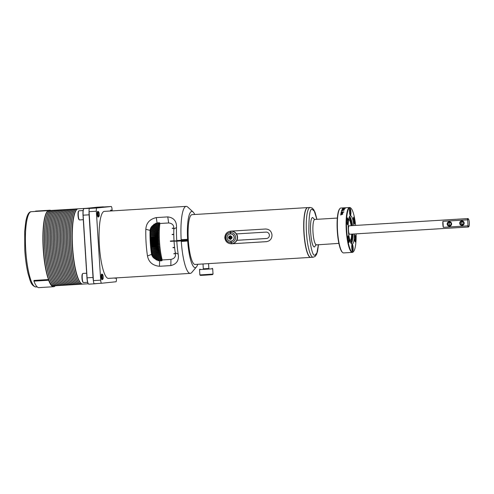 <?xml version="1.0" encoding="UTF-8"?>
<svg xmlns="http://www.w3.org/2000/svg" width="494" height="494" viewBox="0 0 494 494"><rect width="100%" height="100%" fill="white"/><g stroke="black" fill="none" stroke-linecap="round" stroke-linejoin="round"><path stroke-width="0.74" d="M315.969 244.857L314.579 246.901C310.67 248.118 308.725 217.132 312.733 217.539L314.412 219.392M310.738 257.38A24.941 5.23 -93.5 0 1 310.701 257.386A24.941 5.23 -93.5 0 1 310.652 257.386A24.941 5.23 -93.5 0 1 303.927 233.032A24.941 5.23 -93.5 0 1 307.571 207.603A24.941 5.23 -93.5 0 1 307.614 207.597L191.993 214.662A24.941 5.23 86.5 0 0 188.313 240.09A24.941 5.23 86.5 0 0 195.037 264.451L203.034 263.963M224.801 237.861C224.974 233.995 226.962 231.754 230.76 231.143L265.581 229.012C269.304 229.16 271.441 231.149 271.996 234.983C271.935 238.843 270.057 241.072 266.377 241.671L231.556 243.795C227.715 243.666 225.468 241.683 224.801 237.861M203.009 263.963L203.318 268.878L208.851 268.532L208.542 263.623M203.071 263.957L310.652 257.386M193.105 212.031L187.739 207.066A33.567 7.033 86.5 0 0 186.189 206.375A33.567 7.033 86.5 0 0 186.127 206.381A33.567 7.033 86.5 0 0 181.174 239.689L187.59 239.324A28.152 5.903 -93.5 0 1 191.746 211.457A28.152 5.903 -93.5 0 1 193.105 212.031A28.152 5.903 -93.5 0 1 194.729 214.495M197.767 264.284A28.152 5.903 -93.5 0 1 196.458 266.927A28.152 5.903 -93.5 0 1 195.284 267.655A28.152 5.903 -93.5 0 1 187.695 240.998L181.292 241.51A33.567 7.033 86.5 0 0 190.283 273.38A33.567 7.033 86.5 0 0 190.344 273.373A33.567 7.033 86.5 0 0 191.74 272.509L196.458 266.927M104.395 211.376A33.567 7.033 86.5 0 0 104.333 211.376A33.567 7.033 86.5 0 0 104.271 211.383A33.567 7.033 86.5 0 0 99.368 245.456A33.567 7.033 86.5 0 0 108.427 278.381A33.567 7.033 86.5 0 0 108.489 278.375M181.292 241.51L181.205 240.924L176.796 241.189A33.567 7.033 86.5 0 0 178.186 254.101C179.174 260.295 176.722 264.123 170.825 265.581L159.476 266.278C152.689 265.581 148.694 262.147 147.49 255.972A33.567 7.033 -93.5 0 1 145.823 229.259C146.243 223.01 149.731 219.12 156.289 217.595L167.762 216.891C173.795 217.656 176.716 221.201 176.512 227.53A33.567 7.033 86.5 0 0 176.753 240.553L181.162 240.282L181.174 239.689M203.312 268.835L208.851 268.483M199.533 269.625L212.698 268.798L213.031 274.096L199.866 274.923L199.533 269.625L200.008 269.088M313.239 257.232A24.941 5.23 -93.5 0 1 313.196 257.232L310.819 257.38A24.941 5.23 -93.5 0 1 304.094 233.02A24.941 5.23 -93.5 0 1 307.781 207.591L310.158 207.443L312.159 208.011L313.814 209.808L315.135 212.599L316.938 219.311M231.013 241.103L231.513 243.703L230.97 242.511A5.002 4.891 84.1 0 1 225.838 237.812A5.002 4.891 84.1 0 1 230.34 232.526L230.784 231.204A6.274 6.132 84.1 0 1 236.484 233.915L266.05 232.106A3.211 3.143 84.1 0 1 269.378 235.058A3.211 3.143 84.1 0 1 266.451 238.522L236.885 240.325A6.274 6.132 84.1 0 1 232.069 243.678L231.822 243.709A6.274 6.132 84.1 0 1 231.643 243.721L231.507 243.727A6.274 6.132 84.1 0 1 225.06 237.842A6.274 6.132 84.1 0 1 230.723 231.211L230.846 231.229M230.537 231.223L230.852 231.204A6.274 6.132 84.1 0 1 237.299 236.997A6.274 6.132 84.1 0 1 231.822 243.709M236.885 240.325A6.274 6.132 -95.9 0 0 236.484 233.915M161.81 259.968L161.791 260.752L159.581 260.881L155.165 258.973C153.27 257.893 152.066 256.33 151.547 254.287A30.017 6.292 -93.5 0 1 150.053 230.402L150.448 230.358C150.565 228.382 151.411 226.709 152.998 225.332L157.067 222.893L159.401 222.751L159.519 223.516L168.658 222.961C172.443 223.356 174.16 225.394 173.814 229.074A30.017 6.292 86.5 0 0 174.042 240.862L176.698 240.874L174.061 241.171A30.017 6.292 86.5 0 0 175.308 252.835C176.111 256.392 174.66 258.584 170.955 259.412L161.81 259.968L171.029 259.399M102.943 279.024L102.505 279.548A2.773 0.58 -93.5 0 1 102.388 279.616A2.773 0.58 -93.5 0 1 102.382 279.616L101.968 279.641A2.773 0.58 -93.5 0 1 101.968 279.641A2.773 0.58 -93.5 0 1 101.221 276.924A2.773 0.58 -93.5 0 1 101.628 274.108A2.773 0.58 -93.5 0 1 101.634 274.108L102.042 274.084A2.773 0.58 -93.5 0 1 102.172 274.139L102.678 274.608A2.266 0.475 -93.5 0 1 103.184 276.794A2.266 0.475 -93.5 0 1 102.943 279.024A2.266 0.475 -93.5 0 1 102.851 279.079A2.266 0.475 -93.5 0 1 102.233 276.868A2.266 0.475 -93.5 0 1 102.567 274.559A2.266 0.475 -93.5 0 1 102.678 274.608M102.382 279.616A2.773 0.58 -93.5 0 1 101.634 276.899A2.773 0.58 -93.5 0 1 102.042 274.084M115.831 277.931L115.602 278.196A2.773 0.58 -93.5 0 1 115.485 278.27L115.071 278.295A2.773 0.58 -93.5 0 1 115.071 278.295A2.773 0.58 -93.5 0 1 114.781 277.992M110.421 211.006A2.773 0.58 -93.5 0 1 110.786 210.111A2.773 0.58 -93.5 0 1 110.792 210.111A2.773 0.58 -93.5 0 1 110.798 210.111M110.835 210.981A2.773 0.58 -93.5 0 1 111.199 210.086A2.773 0.58 -93.5 0 1 111.206 210.086A2.773 0.58 -93.5 0 1 111.329 210.141L111.835 210.611A2.266 0.475 -93.5 0 1 112.008 210.907M99.004 216.378L98.559 216.903A2.773 0.58 -93.5 0 1 98.448 216.971A2.773 0.58 -93.5 0 1 98.442 216.971L98.028 216.996A2.773 0.58 -93.5 0 1 98.028 216.996A2.773 0.58 -93.5 0 1 97.281 214.279A2.773 0.58 -93.5 0 1 97.682 211.463A2.773 0.58 -93.5 0 1 97.689 211.463A2.773 0.58 -93.5 0 1 97.695 211.463L98.102 211.438A2.773 0.58 -93.5 0 1 98.102 211.438A2.773 0.58 -93.5 0 1 98.232 211.494L98.732 211.957A2.266 0.475 -93.5 0 1 99.238 214.143A2.266 0.475 -93.5 0 1 99.004 216.378A2.266 0.475 -93.5 0 1 98.911 216.434A2.266 0.475 -93.5 0 1 98.294 214.223A2.266 0.475 -93.5 0 1 98.627 211.914A2.266 0.475 -93.5 0 1 98.732 211.957M98.442 216.971A2.773 0.58 -93.5 0 1 97.695 214.254A2.773 0.58 -93.5 0 1 98.096 211.438M199.866 274.923L200.403 275.399L205.868 275.109L212.556 274.633L213.031 274.096M159.895 223.492A26.429 5.539 86.5 0 0 162.193 259.943A26.466 5.545 86.5 0 1 159.506 241.862A26.466 5.545 86.5 0 1 159.883 223.498M175.438 253.731L173.888 253.823A26.429 5.539 -93.5 0 1 173.851 253.601L175.419 253.508M174.623 247.642L172.986 247.741A26.429 5.539 -93.5 0 1 172.962 247.494L174.598 247.395M170.442 241.029L170.467 241.362L174.061 241.14L170.418 241.368A26.429 5.539 -93.5 0 1 170.399 241.029L174.036 240.806M173.789 234.527L172.153 234.625A26.429 5.539 -93.5 0 1 172.147 234.378L173.789 234.273M173.839 228.321L172.264 228.413A26.429 5.539 -93.5 0 1 172.276 228.185L173.826 228.092M111.496 210.938A2.266 0.475 -93.5 0 1 111.724 210.561A2.266 0.475 -93.5 0 1 111.835 210.611M227.104 237.738A3.6 3.52 84.1 0 1 230.247 233.94A3.6 3.52 84.1 0 1 234.131 237.311A3.6 3.52 84.1 0 1 230.988 241.109A3.6 3.52 84.1 0 1 227.104 237.738M231.038 241.103A3.6 3.52 -95.9 0 0 234.236 237.299A3.6 3.52 -95.9 0 0 230.303 233.934M159.71 222.874L158.722 222.708M155.505 223.276L158.673 223.084A27.479 5.761 -93.5 0 1 158.71 222.794M158.673 223.084L159.574 223.906L154.221 224.048M153.739 224.474L158.537 224.177A27.479 5.761 -93.5 0 1 158.586 223.782M158.537 224.177L159.451 224.986L153.066 225.239M152.615 225.678L158.426 225.32A27.479 5.761 -93.5 0 1 158.463 224.906M158.426 225.32L159.34 226.11L151.899 226.474M151.584 226.919L158.321 226.505A27.479 5.761 -93.5 0 1 158.358 226.079M158.321 226.505L159.247 227.271L151.121 227.728M150.917 228.179L158.241 227.734A27.479 5.761 -93.5 0 1 158.265 227.296M158.241 227.734L159.173 228.475L150.701 229L159.173 228.475M150.701 229A27.479 5.761 86.5 0 0 150.676 229.457L158.166 229A27.479 5.761 -93.5 0 1 158.191 228.543M158.166 229L159.111 229.716L150.639 230.29L159.111 229.716M150.639 230.29A27.479 5.761 86.5 0 0 150.621 230.754L158.117 230.297A27.479 5.761 -93.5 0 1 158.129 229.834M158.117 230.297L159.062 230.988L150.596 231.606L159.062 230.988M150.596 231.606A27.479 5.761 86.5 0 0 150.584 232.081L158.08 231.624A27.479 5.761 -93.5 0 1 158.092 231.149M158.08 231.624L159.031 232.285L158.061 232.495L150.571 232.952L159.031 232.285M150.571 232.952A27.479 5.761 86.5 0 0 150.565 233.44L158.055 232.983A27.479 5.761 -93.5 0 1 158.061 232.495M158.055 232.983L159.019 233.606L158.055 233.866L150.559 234.323L159.019 233.606M150.559 234.323A27.479 5.761 86.5 0 0 150.559 234.817L158.055 234.36A27.479 5.761 -93.5 0 1 158.055 233.866M158.055 234.36L159.019 234.953L158.061 235.261L150.565 235.718L159.019 234.953M150.565 235.718A27.479 5.761 86.5 0 0 150.571 236.218L158.068 235.755A27.479 5.761 -93.5 0 1 158.061 235.261M158.068 235.755L159.037 236.311L158.08 236.669L150.59 237.126L159.037 236.311M150.59 237.126A27.479 5.761 86.5 0 0 150.602 237.626L158.092 237.169A27.479 5.761 -93.5 0 1 158.08 236.669M158.092 237.169L159.068 237.688L158.123 238.089L150.627 238.546L150.787 238.194L159.068 237.688M150.627 238.546A27.479 5.761 86.5 0 0 150.645 239.053L158.142 238.596A27.479 5.761 -93.5 0 1 158.123 238.089M158.142 238.596L159.117 239.077L158.179 239.516L150.682 239.973L150.837 239.578L159.117 239.077M150.682 239.973A27.479 5.761 86.5 0 0 150.707 240.485L158.197 240.028A27.479 5.761 -93.5 0 1 158.179 239.516M158.197 240.028L159.179 240.467L158.247 240.955A27.479 5.761 86.5 0 0 158.278 241.461L159.259 241.862L158.333 242.387L150.843 242.844A27.479 5.761 86.5 0 0 150.88 243.357L158.37 242.9L159.358 243.252L158.438 243.82L150.948 244.277A27.479 5.761 86.5 0 0 150.985 244.789L158.481 244.332L159.463 244.641L158.555 245.246L151.065 245.703A27.479 5.761 86.5 0 0 151.108 246.21L159.593 246.018L158.691 246.66L151.195 247.124A27.479 5.761 86.5 0 0 151.25 247.624L159.729 247.383L158.84 248.062L151.343 248.519A27.479 5.761 86.5 0 0 151.399 249.013L159.883 248.729L159 249.445L151.51 249.902A27.479 5.761 86.5 0 0 151.572 250.39L160.05 250.057L159.179 250.81L151.683 251.267A27.479 5.761 86.5 0 0 151.751 251.742L160.229 251.36L159.364 252.144L151.874 252.601A27.479 5.761 86.5 0 0 151.942 253.07L160.42 252.638L159.568 253.447L152.078 253.904A27.479 5.761 86.5 0 0 152.152 254.361L160.624 253.885L159.784 254.719L152.288 255.176A27.479 5.761 86.5 0 0 152.368 255.62L160.84 255.095L160.007 255.954L152.702 256.398M343.651 252.916A22.489 4.712 -93.5 0 1 343.608 252.922A22.489 4.712 -93.5 0 1 342.57 252.459L342.237 252.15A22.15 4.644 -93.5 0 1 337.272 230.778A22.15 4.644 -93.5 0 1 339.594 208.956L339.891 208.61A22.489 4.712 -93.5 0 1 340.829 208.03A22.489 4.712 -93.5 0 1 340.866 208.023A22.489 4.712 -93.5 0 1 340.909 208.023M342.57 252.459A22.489 4.712 -93.5 0 1 337.532 230.76A22.489 4.712 -93.5 0 1 339.891 208.61M78.243 208.82A37.711 7.904 86.5 0 0 78.169 208.826A37.711 7.904 86.5 0 0 78.101 208.826A37.711 7.904 86.5 0 0 76.533 209.802A37.711 7.904 86.5 0 0 72.599 247.272A37.711 7.904 86.5 0 0 81.022 283.328A37.711 7.904 86.5 0 0 82.77 284.099A37.711 7.904 86.5 0 0 82.838 284.093M231.297 236.885A1.223 1.192 84.1 0 1 231.377 238.102L231.297 236.885L230.229 236.336L229.235 237.009L229.315 238.225L230.383 238.775L231.377 238.102A1.223 1.192 84.1 0 1 229.315 238.225A1.223 1.192 84.1 0 1 230.229 236.336A1.223 1.192 84.1 0 1 231.297 236.885M349.635 209.129A2.908 0.611 -93.5 0 1 350.37 211.988A2.908 0.611 -93.5 0 1 349.987 214.915M343.293 207.949A22.489 4.712 -93.5 0 1 343.355 207.925L345.294 207.807A22.489 4.712 86.5 0 0 345.238 207.832L343.293 207.949M342.959 208.153L344.991 208.005L342.978 208.172M342.552 208.629A22.489 4.712 -93.5 0 1 342.601 208.554L345.281 208.382A22.489 4.712 86.5 0 0 345.22 208.462L342.552 208.629M342.231 209.141A22.489 4.712 -93.5 0 1 342.28 209.048L344.411 208.622A22.489 4.712 86.5 0 0 344.361 208.703L342.601 208.9L344.232 208.919A22.489 4.712 86.5 0 0 344.17 209.024L342.231 209.141M342.305 209.691L343.145 209.19L344.022 209.4L342.706 209.629M343.454 210.043A22.489 4.712 -93.5 0 1 343.497 209.919L342.052 210.08A22.489 4.712 86.5 0 0 342.033 210.129L341.749 210.166A22.489 4.712 -93.5 0 1 341.78 210.073L343.546 209.802A22.489 4.712 -93.5 0 1 343.583 209.715L343.861 209.697A22.489 4.712 86.5 0 0 343.824 209.783L344.472 209.864L343.775 209.907A22.489 4.712 86.5 0 0 343.731 210.03L343.454 210.043M341.897 210.512L342.169 210.821L341.62 210.524L342.354 210.172L342.138 210.672L343.182 210.141L343.639 210.395L341.65 210.672M343.2 210.265L343.633 210.395M341.465 211.136A22.489 4.712 -93.5 0 1 341.49 211.062L341.867 211.037A22.489 4.712 86.5 0 0 341.829 211.185L341.478 211.21M341.187 212.222A22.489 4.712 -93.5 0 1 341.231 212.056L343.898 211.895A22.489 4.712 86.5 0 0 343.861 212.062L341.187 212.222M341.088 212.698A22.489 4.712 -93.5 0 1 341.126 212.519L343.064 212.401A22.489 4.712 86.5 0 0 343.034 212.556L342.144 213.278L340.959 213.352A22.489 4.712 -93.5 0 1 340.996 213.167L342.731 212.852L341.088 212.698M341.014 213.346A22.323 4.681 -93.5 0 1 341.021 213.297L342.762 212.988L342.144 212.63M342.564 214.087L341.867 213.692L341.076 214.044L341.453 214.501L340.804 214.063L341.891 213.507L342.811 213.945L342.151 214.557M341.076 214.044L341.521 214.297M340.699 214.976A22.489 4.712 -93.5 0 1 340.73 214.773L341.107 214.748A22.489 4.712 86.5 0 0 341.082 214.952L340.699 214.976M356.125 233.86A22.15 4.644 -93.5 0 1 353.63 251.452L353.334 251.804A22.489 4.712 -93.5 0 1 352.395 252.385A22.489 4.712 -93.5 0 1 352.358 252.385A22.489 4.712 -93.5 0 1 346.288 230.321A22.489 4.712 -93.5 0 1 349.573 207.492A22.489 4.712 -93.5 0 1 349.616 207.492A22.489 4.712 -93.5 0 1 350.654 207.949L350.993 208.264A22.15 4.644 -93.5 0 1 355.606 225.418M346.387 207.69A22.489 4.712 86.5 0 0 346.343 207.69A22.489 4.712 86.5 0 0 346.3 207.696A22.489 4.712 86.5 0 0 346.275 207.696L344.676 207.795A22.489 4.712 -93.5 0 1 344.707 207.789A22.489 4.712 -93.5 0 1 344.75 207.789A22.489 4.712 -93.5 0 1 344.793 207.789L344.8 207.807M346.949 218.422A2.908 0.611 -93.5 0 1 347.683 221.256A2.908 0.611 -93.5 0 1 347.307 224.208M348.079 236.342A2.908 0.611 -93.5 0 1 348.813 239.176A2.908 0.611 -93.5 0 1 348.431 242.128M351.889 244.968A2.908 0.611 -93.5 0 1 352.623 247.827A2.908 0.611 -93.5 0 1 352.241 250.754M354.569 235.675A2.908 0.611 -93.5 0 1 355.303 238.509A2.908 0.611 -93.5 0 1 354.92 241.461M353.445 217.755A2.908 0.611 -93.5 0 1 354.173 220.614A2.908 0.611 -93.5 0 1 353.797 223.541M76.459 209.888A37.538 7.867 86.5 0 0 76.385 209.975A37.538 7.867 86.5 0 0 72.47 247.278A37.538 7.867 86.5 0 0 80.855 283.173A37.538 7.867 86.5 0 0 80.942 283.247M82.918 273.454A4.563 0.957 86.5 0 0 82.906 273.454A4.563 0.957 86.5 0 0 82.708 273.577A4.563 0.957 86.5 0 0 82.232 278.11A4.563 0.957 86.5 0 0 83.251 282.475A4.563 0.957 86.5 0 0 83.461 282.568A4.563 0.957 86.5 0 0 83.474 282.568M83.134 210.555L78.966 210.808A4.563 0.957 86.5 0 0 78.966 210.808A4.563 0.957 86.5 0 0 78.96 210.808A4.563 0.957 86.5 0 0 78.768 210.926A4.563 0.957 86.5 0 0 78.287 215.427A4.563 0.957 86.5 0 0 79.312 219.83A4.563 0.957 86.5 0 0 79.522 219.923A4.563 0.957 86.5 0 0 79.528 219.923L83.288 219.694M349.974 208.585A3.415 0.716 -93.5 0 1 350.901 211.926A3.415 0.716 -93.5 0 1 350.4 215.403A3.415 0.716 -93.5 0 1 350.215 215.31A3.415 0.716 -93.5 0 1 349.474 212.037A3.415 0.716 -93.5 0 1 349.808 208.703A3.415 0.716 -93.5 0 1 349.974 208.585M353.63 251.452A22.15 4.644 -93.5 0 1 352.704 252.026A22.15 4.644 -93.5 0 1 346.695 230.395A22.15 4.644 -93.5 0 1 349.925 207.813A22.15 4.644 -93.5 0 1 350.993 208.264M348.221 221.219A3.415 0.716 -93.5 0 1 347.535 224.603A3.415 0.716 -93.5 0 1 346.794 221.368A3.415 0.716 -93.5 0 1 347.128 217.996A3.415 0.716 -93.5 0 1 348.221 221.219M349.344 239.139A3.415 0.716 -93.5 0 1 348.659 242.529A3.415 0.716 -93.5 0 1 347.924 239.287A3.415 0.716 -93.5 0 1 348.258 235.922A3.415 0.716 -93.5 0 1 349.344 239.139M352.228 244.431A3.415 0.716 -93.5 0 1 353.154 247.766A3.415 0.716 -93.5 0 1 352.66 251.248A3.415 0.716 -93.5 0 1 352.469 251.156A3.415 0.716 -93.5 0 1 351.728 247.883A3.415 0.716 -93.5 0 1 352.068 244.549A3.415 0.716 -93.5 0 1 352.228 244.431M355.841 238.472A3.415 0.716 -93.5 0 1 355.149 241.862A3.415 0.716 -93.5 0 1 354.414 238.621A3.415 0.716 -93.5 0 1 354.748 235.249A3.415 0.716 -93.5 0 1 355.841 238.472M353.784 217.212A3.415 0.716 -93.5 0 1 354.711 220.552A3.415 0.716 -93.5 0 1 354.21 224.029A3.415 0.716 -93.5 0 1 354.025 223.936A3.415 0.716 -93.5 0 1 353.284 220.67A3.415 0.716 -93.5 0 1 353.618 217.329A3.415 0.716 -93.5 0 1 353.784 217.212M82.708 273.577L82.412 273.923A4.23 0.889 86.5 0 0 81.973 278.122A4.23 0.889 86.5 0 0 82.918 282.167L83.251 282.475M82.906 273.454A4.563 0.957 86.5 0 0 82.899 273.454L86.66 273.225M78.768 210.926L78.472 211.278A4.23 0.889 86.5 0 0 78.027 215.44A4.23 0.889 86.5 0 0 78.978 219.521L79.312 219.83M81.998 283.97A37.643 7.892 -93.5 0 1 72.433 246.951A37.643 7.892 -93.5 0 1 77.422 209.042M78.058 208.832A37.711 7.904 86.5 0 0 77.941 208.839A37.711 7.904 86.5 0 0 77.873 208.845A37.711 7.904 86.5 0 0 72.359 247.124A37.711 7.904 86.5 0 0 82.541 284.112A37.711 7.904 86.5 0 0 82.609 284.106A37.711 7.904 86.5 0 0 82.652 284.099M230.698 238.577A1.056 1.031 84.1 0 1 229.938 236.651A1.056 1.031 84.1 0 1 230.537 236.478M230.111 237.558A0.482 0.469 -95.9 0 0 230.612 238.009A0.482 0.469 -95.9 0 0 231.05 237.497A0.482 0.469 -95.9 0 0 230.556 237.046A0.482 0.469 -95.9 0 0 230.111 237.558M351.351 243.69A14.27 2.989 86.5 0 0 352.173 241.418L352.555 239.701A12.177 2.55 -93.5 0 1 351.222 242.122A12.177 2.55 -93.5 0 1 351.197 242.122A12.177 2.55 -93.5 0 1 350.16 241.239M348.789 218.823A12.177 2.55 -93.5 0 1 349.69 217.823A12.177 2.55 -93.5 0 1 349.715 217.817A12.177 2.55 -93.5 0 1 351.358 220.058L350.771 218.397A14.27 2.989 86.5 0 0 349.678 216.242M354.426 233.965A14.27 2.989 -93.5 0 1 352.21 244.16A14.27 2.989 -93.5 0 1 352.185 244.166A14.27 2.989 -93.5 0 1 348.332 230.161A14.27 2.989 -93.5 0 1 350.419 215.674A14.27 2.989 -93.5 0 1 350.444 215.674A14.27 2.989 -93.5 0 1 353.908 225.523M76.687 208.913A37.711 7.904 86.5 0 0 76.619 208.919A37.711 7.904 86.5 0 0 76.551 208.925A37.711 7.904 86.5 0 0 74.983 209.894A37.711 7.904 86.5 0 0 71.05 247.364A37.711 7.904 86.5 0 0 79.472 283.42A37.711 7.904 86.5 0 0 81.22 284.192A37.711 7.904 86.5 0 0 81.288 284.186M74.952 209.931A37.643 7.892 86.5 0 0 74.921 209.969A37.643 7.892 86.5 0 0 71 247.371A37.643 7.892 86.5 0 0 79.404 283.358A37.643 7.892 86.5 0 0 79.441 283.389M350.777 241.986A12.177 2.55 86.5 0 0 352.278 234.094M351.765 225.653A12.177 2.55 86.5 0 0 349.314 218.002M351.358 220.058A12.177 2.55 -93.5 0 1 352.586 225.604M353.105 234.045A12.177 2.55 -93.5 0 1 352.555 239.701M76.551 208.925A37.711 7.904 86.5 0 0 76.49 208.925A37.711 7.904 86.5 0 0 76.422 208.931A37.711 7.904 86.5 0 0 70.92 247.377A37.711 7.904 86.5 0 0 81.084 284.204A37.711 7.904 86.5 0 0 81.152 284.198M75.236 209.005A37.711 7.904 86.5 0 0 75.168 209.005A37.711 7.904 86.5 0 0 75.1 209.011A37.711 7.904 86.5 0 0 73.532 209.987A37.711 7.904 86.5 0 0 69.598 247.457A37.711 7.904 86.5 0 0 78.021 283.513A37.711 7.904 86.5 0 0 79.769 284.285A37.711 7.904 86.5 0 0 79.837 284.278M348.634 219.669A10.535 2.211 -93.5 0 1 348.974 219.509A10.535 2.211 -93.5 0 1 348.992 219.509A10.535 2.211 -93.5 0 1 351.395 225.678M351.907 234.119A10.535 2.211 -93.5 0 1 350.295 240.535A10.535 2.211 -93.5 0 1 350.277 240.535A10.535 2.211 -93.5 0 1 349.9 240.411M350.141 240.522A10.535 2.211 86.5 0 0 351.648 234.131M351.129 225.696A10.535 2.211 86.5 0 0 348.857 219.534M73.501 210.018A37.643 7.892 86.5 0 0 73.47 210.055A37.643 7.892 86.5 0 0 69.543 247.457A37.643 7.892 86.5 0 0 77.953 283.451A37.643 7.892 86.5 0 0 77.99 283.482M75.1 209.011A37.711 7.904 86.5 0 0 75.039 209.018A37.711 7.904 86.5 0 0 74.965 209.018A37.711 7.904 86.5 0 0 69.469 247.463A37.711 7.904 86.5 0 0 79.633 284.291A37.711 7.904 86.5 0 0 79.701 284.285M468.892 226.542L468.596 226.894A4.23 0.889 -93.5 0 1 468.423 226.999A4.23 0.889 -93.5 0 1 468.417 226.999L349.629 234.255A4.23 0.889 -93.5 0 1 348.486 230.13A4.23 0.889 -93.5 0 1 349.11 225.82L467.898 218.564A4.23 0.889 -93.5 0 1 468.096 218.651L468.429 218.959A3.89 0.815 -93.5 0 1 469.3 222.714A3.89 0.815 -93.5 0 1 468.892 226.542A3.89 0.815 -93.5 0 1 468.732 226.641A3.89 0.815 -93.5 0 1 468.022 225.326L467.707 220.324A3.89 0.815 -93.5 0 1 468.244 218.879A3.89 0.815 -93.5 0 1 468.429 218.959M442.92 221.343L443.297 227.333A4.23 0.889 -93.5 0 1 442.852 224.362A4.23 0.889 -93.5 0 1 442.92 221.343L467.349 219.849A4.23 0.889 -93.5 0 1 467.892 218.564A4.23 0.889 -93.5 0 1 467.898 218.564M73.785 209.092A37.711 7.904 86.5 0 0 73.717 209.098A37.711 7.904 86.5 0 0 73.649 209.104A37.711 7.904 86.5 0 0 72.081 210.073A37.711 7.904 86.5 0 0 68.123 247.216A37.711 7.904 86.5 0 0 76.57 283.599A37.711 7.904 86.5 0 0 78.311 284.371A37.711 7.904 86.5 0 0 78.379 284.365M467.349 219.849L467.707 220.324M72.05 210.111A37.643 7.892 86.5 0 0 72.019 210.141A37.643 7.892 86.5 0 0 68.073 247.216A37.643 7.892 86.5 0 0 76.502 283.537A37.643 7.892 86.5 0 0 76.533 283.568M450.466 222.226C448.713 223.399 448.774 224.467 450.67 225.437M449.626 225.542A1.606 1.568 84.1 0 1 447.953 224.035A1.606 1.568 84.1 0 1 449.423 222.337A1.606 1.568 84.1 0 1 451.09 223.844A1.606 1.568 84.1 0 1 449.626 225.542M463.014 221.46C461.254 222.633 461.322 223.702 463.211 224.671M462.168 224.776A1.606 1.568 84.1 0 1 460.494 223.269A1.606 1.568 84.1 0 1 461.964 221.571A1.606 1.568 84.1 0 1 463.631 223.078A1.606 1.568 84.1 0 1 462.168 224.776M451.609 223.819A2.285 2.235 84.1 0 1 449.528 226.233A2.285 2.235 84.1 0 1 447.156 224.091A2.285 2.235 84.1 0 1 449.237 221.676A2.285 2.235 84.1 0 1 451.609 223.819M464.15 223.053A2.285 2.235 84.1 0 1 462.069 225.468A2.285 2.235 84.1 0 1 459.698 223.325A2.285 2.235 84.1 0 1 461.779 220.911A2.285 2.235 84.1 0 1 464.15 223.053M73.649 209.098A37.711 7.904 86.5 0 0 73.581 209.104A37.711 7.904 86.5 0 0 73.513 209.11A37.711 7.904 86.5 0 0 68.005 247.389A37.711 7.904 86.5 0 0 78.182 284.377A37.711 7.904 86.5 0 0 78.25 284.371M72.334 209.184A37.711 7.904 86.5 0 0 72.266 209.184A37.711 7.904 86.5 0 0 72.192 209.19A37.711 7.904 86.5 0 0 70.623 210.16A37.711 7.904 86.5 0 0 66.696 247.63A37.711 7.904 86.5 0 0 75.119 283.686A37.711 7.904 86.5 0 0 76.86 284.458A37.711 7.904 86.5 0 0 76.928 284.451M70.599 210.197A37.643 7.892 86.5 0 0 70.568 210.234A37.643 7.892 86.5 0 0 66.641 247.636A37.643 7.892 86.5 0 0 75.051 283.624A37.643 7.892 86.5 0 0 75.082 283.655M72.198 209.19A37.711 7.904 86.5 0 0 72.13 209.19A37.711 7.904 86.5 0 0 72.062 209.197A37.711 7.904 86.5 0 0 66.56 247.642A37.711 7.904 86.5 0 0 76.731 284.47A37.711 7.904 86.5 0 0 76.792 284.464M70.883 209.271A37.711 7.904 86.5 0 0 70.809 209.271A37.711 7.904 86.5 0 0 70.741 209.277A37.711 7.904 86.5 0 0 69.172 210.253A37.711 7.904 86.5 0 0 65.239 247.722A37.711 7.904 86.5 0 0 73.662 283.778A37.711 7.904 86.5 0 0 75.409 284.55A37.711 7.904 86.5 0 0 75.477 284.544M69.141 210.283A37.643 7.892 86.5 0 0 69.117 210.321A37.643 7.892 86.5 0 0 65.189 247.722A37.643 7.892 86.5 0 0 73.6 283.717A37.643 7.892 86.5 0 0 73.631 283.747M70.747 209.277A37.711 7.904 86.5 0 0 70.679 209.283A37.711 7.904 86.5 0 0 70.611 209.289A37.711 7.904 86.5 0 0 65.097 247.562A37.711 7.904 86.5 0 0 75.279 284.556A37.711 7.904 86.5 0 0 75.341 284.55M69.426 209.357A37.711 7.904 86.5 0 0 69.358 209.363A37.711 7.904 86.5 0 0 69.29 209.37A37.711 7.904 86.5 0 0 67.721 210.339A37.711 7.904 86.5 0 0 63.788 247.809A37.711 7.904 86.5 0 0 72.21 283.865A37.711 7.904 86.5 0 0 73.958 284.637A37.711 7.904 86.5 0 0 74.026 284.63M67.69 210.376A37.643 7.892 86.5 0 0 67.659 210.407A37.643 7.892 86.5 0 0 63.738 247.815A37.643 7.892 86.5 0 0 72.143 283.803A37.643 7.892 86.5 0 0 72.18 283.834M69.296 209.37A37.711 7.904 86.5 0 0 69.228 209.37A37.711 7.904 86.5 0 0 69.16 209.376A37.711 7.904 86.5 0 0 63.658 247.815A37.711 7.904 86.5 0 0 73.822 284.643A37.711 7.904 86.5 0 0 73.89 284.637M67.974 209.45A37.711 7.904 86.5 0 0 67.906 209.45A37.711 7.904 86.5 0 0 67.839 209.456A37.711 7.904 86.5 0 0 66.27 210.432A37.711 7.904 86.5 0 0 62.337 247.895A37.711 7.904 86.5 0 0 70.759 283.951A37.711 7.904 86.5 0 0 72.507 284.723A37.711 7.904 86.5 0 0 72.575 284.717M66.239 210.463A37.643 7.892 86.5 0 0 66.208 210.5A37.643 7.892 86.5 0 0 62.287 247.902A37.643 7.892 86.5 0 0 70.691 283.889A37.643 7.892 86.5 0 0 70.728 283.92M67.839 209.456A37.711 7.904 86.5 0 0 67.777 209.456A37.711 7.904 86.5 0 0 67.709 209.462A37.711 7.904 86.5 0 0 62.207 247.908A37.711 7.904 86.5 0 0 72.371 284.735A37.711 7.904 86.5 0 0 72.439 284.729M66.523 209.536A37.711 7.904 86.5 0 0 66.455 209.536A37.711 7.904 86.5 0 0 66.387 209.542A37.711 7.904 86.5 0 0 64.819 210.518A37.711 7.904 86.5 0 0 60.867 247.661A37.711 7.904 86.5 0 0 69.308 284.044A37.711 7.904 86.5 0 0 71.05 284.816A37.711 7.904 86.5 0 0 71.124 284.81M64.788 210.555A37.643 7.892 86.5 0 0 64.757 210.586A37.643 7.892 86.5 0 0 60.811 247.661A37.643 7.892 86.5 0 0 69.24 283.982A37.643 7.892 86.5 0 0 69.271 284.013M66.387 209.542A37.711 7.904 86.5 0 0 66.326 209.549A37.711 7.904 86.5 0 0 66.252 209.555A37.711 7.904 86.5 0 0 60.743 247.834A37.711 7.904 86.5 0 0 70.92 284.822A37.711 7.904 86.5 0 0 70.988 284.816M65.072 209.623A37.711 7.904 86.5 0 0 65.004 209.629A37.711 7.904 86.5 0 0 64.936 209.635A37.711 7.904 86.5 0 0 63.362 210.605A37.711 7.904 86.5 0 0 59.41 247.747A37.711 7.904 86.5 0 0 67.857 284.13A37.711 7.904 86.5 0 0 69.598 284.902A37.711 7.904 86.5 0 0 69.666 284.896M63.337 210.642A37.643 7.892 86.5 0 0 63.306 210.679A37.643 7.892 86.5 0 0 59.36 247.753A37.643 7.892 86.5 0 0 67.789 284.069A37.643 7.892 86.5 0 0 67.82 284.099M64.936 209.635A37.711 7.904 86.5 0 0 64.868 209.635A37.711 7.904 86.5 0 0 64.8 209.641A37.711 7.904 86.5 0 0 59.292 247.92A37.711 7.904 86.5 0 0 69.469 284.908A37.711 7.904 86.5 0 0 69.537 284.908M63.621 209.715A37.711 7.904 86.5 0 0 63.553 209.715A37.711 7.904 86.5 0 0 63.479 209.722A37.711 7.904 86.5 0 0 61.911 210.697A37.711 7.904 86.5 0 0 57.977 248.167A37.711 7.904 86.5 0 0 66.406 284.223A37.711 7.904 86.5 0 0 68.147 284.989A37.711 7.904 86.5 0 0 68.215 284.989M61.88 210.728A37.643 7.892 86.5 0 0 61.855 210.765A37.643 7.892 86.5 0 0 57.928 248.167A37.643 7.892 86.5 0 0 66.338 284.155A37.643 7.892 86.5 0 0 66.369 284.186M63.485 209.722A37.711 7.904 86.5 0 0 63.417 209.722A37.711 7.904 86.5 0 0 63.349 209.728A37.711 7.904 86.5 0 0 57.847 248.173A37.711 7.904 86.5 0 0 68.018 285.001A37.711 7.904 86.5 0 0 68.079 284.995M62.164 209.802A37.711 7.904 86.5 0 0 62.096 209.808A37.711 7.904 86.5 0 0 62.028 209.808A37.711 7.904 86.5 0 0 60.459 210.784A37.711 7.904 86.5 0 0 56.507 247.926A37.711 7.904 86.5 0 0 64.949 284.309A37.711 7.904 86.5 0 0 66.696 285.081A37.711 7.904 86.5 0 0 66.764 285.075M60.429 210.821A37.643 7.892 86.5 0 0 60.404 210.852A37.643 7.892 86.5 0 0 56.458 247.926A37.643 7.892 86.5 0 0 64.881 284.248A37.643 7.892 86.5 0 0 64.918 284.278M62.034 209.808A37.711 7.904 86.5 0 0 61.966 209.814A37.711 7.904 86.5 0 0 61.898 209.82A37.711 7.904 86.5 0 0 56.384 248.099A37.711 7.904 86.5 0 0 66.567 285.087A37.711 7.904 86.5 0 0 66.628 285.081M60.713 209.888A37.711 7.904 86.5 0 0 60.645 209.894A37.711 7.904 86.5 0 0 60.577 209.901A37.711 7.904 86.5 0 0 59.008 210.87A37.711 7.904 86.5 0 0 55.075 248.34A37.711 7.904 86.5 0 0 63.498 284.396A37.711 7.904 86.5 0 0 65.245 285.168A37.711 7.904 86.5 0 0 65.313 285.162M58.977 210.907A37.643 7.892 86.5 0 0 58.947 210.944A37.643 7.892 86.5 0 0 55.025 248.346A37.643 7.892 86.5 0 0 63.43 284.334A37.643 7.892 86.5 0 0 63.467 284.365M60.577 209.901A37.711 7.904 86.5 0 0 60.515 209.901A37.711 7.904 86.5 0 0 60.447 209.907A37.711 7.904 86.5 0 0 54.945 248.352A37.711 7.904 86.5 0 0 65.109 285.18A37.711 7.904 86.5 0 0 65.177 285.174M59.261 209.981A37.711 7.904 86.5 0 0 59.194 209.981A37.711 7.904 86.5 0 0 59.126 209.987A37.711 7.904 86.5 0 0 57.557 210.963A37.711 7.904 86.5 0 0 53.605 248.099A37.711 7.904 86.5 0 0 62.046 284.488A37.711 7.904 86.5 0 0 63.794 285.26A37.711 7.904 86.5 0 0 63.862 285.254M57.526 210.994A37.643 7.892 86.5 0 0 57.495 211.031A37.643 7.892 86.5 0 0 53.55 248.105A37.643 7.892 86.5 0 0 61.978 284.427A37.643 7.892 86.5 0 0 62.016 284.458M59.126 209.987A37.711 7.904 86.5 0 0 59.064 209.993A37.711 7.904 86.5 0 0 58.99 209.993A37.711 7.904 86.5 0 0 53.482 248.272A37.711 7.904 86.5 0 0 63.658 285.266A37.711 7.904 86.5 0 0 63.726 285.26M57.81 210.067A37.711 7.904 86.5 0 0 57.742 210.073A37.711 7.904 86.5 0 0 57.675 210.08A37.711 7.904 86.5 0 0 56.106 211.049A37.711 7.904 86.5 0 0 52.148 248.192A37.711 7.904 86.5 0 0 60.595 284.575A37.711 7.904 86.5 0 0 62.337 285.347A37.711 7.904 86.5 0 0 62.405 285.341M56.075 211.086A37.643 7.892 86.5 0 0 56.044 211.117A37.643 7.892 86.5 0 0 52.098 248.192A37.643 7.892 86.5 0 0 60.527 284.513A37.643 7.892 86.5 0 0 60.558 284.544M57.675 210.073A37.711 7.904 86.5 0 0 57.607 210.08A37.711 7.904 86.5 0 0 57.539 210.086A37.711 7.904 86.5 0 0 52.031 248.365A37.711 7.904 86.5 0 0 62.207 285.353A37.711 7.904 86.5 0 0 62.275 285.347M56.359 210.16A37.711 7.904 86.5 0 0 56.291 210.16A37.711 7.904 86.5 0 0 56.217 210.166A37.711 7.904 86.5 0 0 54.649 211.136A37.711 7.904 86.5 0 0 50.721 248.606A37.711 7.904 86.5 0 0 59.144 284.661A37.711 7.904 86.5 0 0 60.886 285.433A37.711 7.904 86.5 0 0 60.953 285.427M54.624 211.173A37.643 7.892 86.5 0 0 54.593 211.21A37.643 7.892 86.5 0 0 50.666 248.612A37.643 7.892 86.5 0 0 59.076 284.6A37.643 7.892 86.5 0 0 59.107 284.63M56.223 210.166A37.711 7.904 86.5 0 0 56.155 210.166A37.711 7.904 86.5 0 0 56.088 210.172A37.711 7.904 86.5 0 0 50.586 248.618A37.711 7.904 86.5 0 0 60.756 285.446A37.711 7.904 86.5 0 0 60.818 285.439M54.908 210.246A37.711 7.904 86.5 0 0 54.834 210.246A37.711 7.904 86.5 0 0 54.766 210.253A37.711 7.904 86.5 0 0 53.198 211.228A37.711 7.904 86.5 0 0 49.264 248.698A37.711 7.904 86.5 0 0 57.687 284.754A37.711 7.904 86.5 0 0 59.434 285.526A37.711 7.904 86.5 0 0 59.502 285.52M53.167 211.259A37.643 7.892 86.5 0 0 53.142 211.296A37.643 7.892 86.5 0 0 49.215 248.698A37.643 7.892 86.5 0 0 57.625 284.692A37.643 7.892 86.5 0 0 57.656 284.723M54.772 210.253A37.711 7.904 86.5 0 0 54.704 210.259A37.711 7.904 86.5 0 0 54.636 210.265A37.711 7.904 86.5 0 0 49.134 248.704A37.711 7.904 86.5 0 0 59.305 285.532A37.711 7.904 86.5 0 0 59.366 285.526M53.451 210.333A37.711 7.904 86.5 0 0 53.383 210.339A37.711 7.904 86.5 0 0 53.315 210.345A37.711 7.904 86.5 0 0 51.747 211.315A37.711 7.904 86.5 0 0 47.795 248.457A37.711 7.904 86.5 0 0 56.236 284.84A37.711 7.904 86.5 0 0 57.983 285.612A37.711 7.904 86.5 0 0 58.051 285.606M51.716 211.352A37.643 7.892 86.5 0 0 51.685 211.383A37.643 7.892 86.5 0 0 47.739 248.457A37.643 7.892 86.5 0 0 56.168 284.779A37.643 7.892 86.5 0 0 56.205 284.81M53.321 210.345A37.711 7.904 86.5 0 0 53.253 210.345A37.711 7.904 86.5 0 0 53.185 210.351A37.711 7.904 86.5 0 0 47.671 248.63A37.711 7.904 86.5 0 0 57.847 285.618A37.711 7.904 86.5 0 0 57.915 285.612M52 210.425A37.711 7.904 86.5 0 0 51.932 210.425A37.711 7.904 86.5 0 0 51.864 210.432A37.711 7.904 86.5 0 0 50.295 211.407A37.711 7.904 86.5 0 0 46.362 248.871A37.711 7.904 86.5 0 0 54.785 284.927A37.711 7.904 86.5 0 0 56.532 285.699A37.711 7.904 86.5 0 0 56.6 285.693M50.265 211.438A37.643 7.892 86.5 0 0 50.234 211.475A37.643 7.892 86.5 0 0 46.313 248.877A37.643 7.892 86.5 0 0 54.717 284.865A37.643 7.892 86.5 0 0 54.754 284.896M51.864 210.432A37.711 7.904 86.5 0 0 51.802 210.432A37.711 7.904 86.5 0 0 51.734 210.438A37.711 7.904 86.5 0 0 46.232 248.883A37.711 7.904 86.5 0 0 56.396 285.711A37.711 7.904 86.5 0 0 56.464 285.705M50.549 210.512A37.711 7.904 86.5 0 0 50.481 210.512A37.711 7.904 86.5 0 0 50.413 210.518A37.711 7.904 86.5 0 0 48.844 211.494A37.711 7.904 86.5 0 0 44.911 248.964A37.711 7.904 86.5 0 0 53.333 285.019A37.711 7.904 86.5 0 0 55.075 285.791A37.711 7.904 86.5 0 0 55.149 285.785M48.813 211.531A37.643 7.892 86.5 0 0 48.783 211.562A37.643 7.892 86.5 0 0 44.855 248.964A37.643 7.892 86.5 0 0 53.266 284.958A37.643 7.892 86.5 0 0 53.296 284.989M50.413 210.518A37.711 7.904 86.5 0 0 50.345 210.524A37.711 7.904 86.5 0 0 50.277 210.53A37.711 7.904 86.5 0 0 44.769 248.809A37.711 7.904 86.5 0 0 54.945 285.798A37.711 7.904 86.5 0 0 55.013 285.791M49.097 210.598A37.711 7.904 86.5 0 0 49.03 210.605A37.711 7.904 86.5 0 0 48.962 210.611A37.711 7.904 86.5 0 0 47.387 211.58A37.711 7.904 86.5 0 0 43.46 249.05A37.711 7.904 86.5 0 0 51.882 285.106A37.711 7.904 86.5 0 0 53.624 285.878A37.711 7.904 86.5 0 0 53.692 285.872M47.362 211.617A37.643 7.892 86.5 0 0 47.331 211.654A37.643 7.892 86.5 0 0 43.404 249.056A37.643 7.892 86.5 0 0 51.814 285.044A37.643 7.892 86.5 0 0 51.845 285.075M48.912 210.617A37.711 7.904 86.5 0 0 48.795 210.617A37.711 7.904 86.5 0 0 48.727 210.623A37.711 7.904 86.5 0 0 42.879 237.713A37.711 7.904 86.5 0 0 48.523 279.548L34 280.431L33.944 281.135L48.628 280.24A38.551 8.083 86.5 0 0 53.611 286.724A38.551 8.083 86.5 0 0 55.242 285.779M50.641 210.506A38.551 8.083 86.5 0 0 50.271 210.209L35.587 211.105L35.593 211.426M33.944 281.135A38.551 8.083 86.5 0 0 38.921 287.625L53.611 286.724M48.628 280.24L48.523 279.548M50.283 210.524L50.271 210.209M48.684 279.536A37.711 7.904 86.5 0 0 53.562 285.884A37.711 7.904 86.5 0 0 53.593 285.878M161.112 260.826L162.075 260.517M161.106 260.789A27.479 5.761 -93.5 0 1 161.019 260.462L157.827 260.659M156.499 260.054L161.81 259.529L161.019 260.462M160.846 259.788A27.479 5.761 -93.5 0 1 160.748 259.406L155.974 259.702M155.215 259.029L161.55 258.486L160.748 259.406M160.581 258.702A27.479 5.761 -93.5 0 1 160.494 258.3L154.702 258.658M153.893 257.961L161.303 257.399L160.494 258.3M160.334 257.565A27.479 5.761 -93.5 0 1 160.247 257.152L153.523 257.559M152.961 256.818L161.069 256.269L160.247 257.152M160.093 256.386A27.479 5.761 -93.5 0 1 160.007 255.954M152.535 256.083L152.56 255.608M150.892 228.981L150.8 228.494M159.858 255.163A27.479 5.761 -93.5 0 1 159.784 254.719M160.624 253.885L152.152 254.361M152.288 255.176L152.343 254.391M150.831 230.223L150.676 229.457M159.642 253.904A27.479 5.761 -93.5 0 1 159.568 253.447M160.42 252.638L151.942 253.07M152.078 253.904L152.14 253.144M150.781 231.488L150.621 230.754M159.439 252.607A27.479 5.761 -93.5 0 1 159.364 252.144M160.229 251.36L151.751 251.742M151.874 252.601L151.948 251.866M150.75 232.791L150.584 232.081M159.241 251.285A27.479 5.761 -93.5 0 1 159.179 250.81M160.05 250.057L151.572 250.39M151.683 251.267L151.769 250.563M150.738 234.113L150.565 233.44M159.062 249.933A27.479 5.761 -93.5 0 1 159 249.445M159.883 248.729L151.399 249.013M151.51 249.902L151.602 249.235M150.738 235.459L150.559 234.817M468.022 225.326L467.725 225.844L443.297 227.333M468.417 226.999A4.23 0.889 -93.5 0 1 467.725 225.844M158.895 248.556A27.479 5.761 -93.5 0 1 158.84 248.062M159.729 247.383L151.25 247.624M151.343 248.519L151.448 247.889M150.756 236.817L150.571 236.218M158.741 247.161A27.479 5.761 -93.5 0 1 158.691 246.66M159.593 246.018L151.312 246.525L151.108 246.21M151.195 247.124L151.312 246.525M150.787 238.194L150.602 237.626M346.232 207.702L346.078 207.708A22.489 4.712 86.5 0 0 346.028 207.708A22.489 4.712 86.5 0 0 345.954 207.715L344.985 207.801A22.489 4.712 86.5 0 1 345.059 207.77A22.489 4.712 86.5 0 1 345.108 207.77M345.368 207.783L344.985 207.776M344.719 208.098L343.256 208.116L344.738 208.178M344.392 208.425L342.922 208.437L344.411 208.499M343.54 208.567L342.922 208.437M158.605 245.753A27.479 5.761 -93.5 0 1 158.555 245.246M159.463 244.641L151.189 245.148L150.985 244.789M151.065 245.703L151.189 245.148M342.299 209.561L342.731 209.783M343.503 209.956L343.571 209.956A22.323 4.681 -93.5 0 1 343.608 209.87L343.836 209.851M341.231 212.056L341.255 212.192A22.323 4.681 -93.5 0 1 341.255 212.192L343.867 212.031M341.144 212.692A22.323 4.681 -93.5 0 1 341.15 212.655L343.034 212.537M342.762 212.988L342.175 212.766M341.113 214.168L341.552 214.415M340.749 214.976A22.323 4.681 -93.5 0 1 340.761 214.89L341.095 214.865M230.334 236.385L229.444 236.99L229.519 238.207L230.494 238.701M150.837 239.578L150.645 239.053M158.481 244.332A27.479 5.761 -93.5 0 1 158.438 243.82M159.358 243.252L151.078 243.758L150.88 243.357M150.948 244.277L151.078 243.758M230.185 235.669C232.649 236.78 232.73 238.04 230.426 239.448C227.962 238.33 227.882 237.071 230.185 235.669M103.437 206.986L103.45 206.998A6.49 1.359 86.5 0 0 103.437 206.986A6.49 1.359 86.5 0 0 103.135 206.856L97.182 207.221A6.49 1.359 86.5 0 0 97.195 207.221A6.49 1.359 86.5 0 0 97.182 207.221L84.085 208.567A6.49 1.359 86.5 0 0 83.813 208.734A6.49 1.359 86.5 0 0 83.14 215.186L87.08 277.832A6.49 1.359 86.5 0 0 88.531 284.038A6.49 1.359 86.5 0 0 88.827 284.173A6.49 1.359 86.5 0 0 88.84 284.167L94.755 283.809A6.49 1.359 86.5 0 0 94.78 283.809L98.164 283.457M83.739 208.832A6.323 1.328 86.5 0 0 83.665 208.913A6.323 1.328 86.5 0 0 83.011 215.193L86.95 277.838A6.323 1.328 86.5 0 0 88.364 283.883A6.323 1.328 86.5 0 0 88.445 283.951M158.247 240.955L150.756 241.412L150.905 240.973L159.179 240.467M150.905 240.973L150.707 240.485M112.163 210.895L112.082 209.598A3.168 0.667 86.5 0 0 111.224 206.504L103.956 206.949A3.168 0.667 86.5 0 0 103.956 206.949A3.168 0.667 86.5 0 0 103.962 206.949L103.123 206.856A6.49 1.359 86.5 0 0 103.123 206.856L90.025 208.209A6.49 1.359 86.5 0 0 89.723 208.412M89.068 211.395A6.49 1.359 86.5 0 0 89.081 214.822L93.02 277.467A6.49 1.359 86.5 0 0 93.434 280.851M94.478 283.686A6.49 1.359 86.5 0 0 94.768 283.809L88.827 284.173M158.37 242.9A27.479 5.761 -93.5 0 1 158.333 242.387M230.562 233.915L230.476 232.513L230.439 233.921M230.729 231.235L230.352 232.544M230.97 242.511L230.883 241.115L230.976 242.492M150.756 241.412A27.479 5.761 86.5 0 0 150.787 241.918L158.278 241.461M159.259 241.862L150.979 242.363L150.843 242.844M230.34 232.526L230.432 233.921M230.852 231.204L230.476 232.513A5.002 4.891 84.1 0 1 235.607 237.213A5.002 4.891 84.1 0 1 231.099 242.505L231.643 243.721M103.302 207.017L89.544 208.431A3.168 0.667 86.5 0 0 89.081 211.66L93.415 280.604A3.168 0.667 86.5 0 0 94.274 283.698A3.168 0.667 86.5 0 0 94.28 283.698L101.529 283.253M150.787 241.918L150.979 242.363M236.898 240.3L266.822 238.472M176.796 241.189L174.061 241.171M176.661 241.041L187.745 240.152L187.695 240.998M147.49 255.972L151.942 254.243C152.306 256.219 153.381 257.794 155.165 258.973M103.962 206.949L111.224 206.504A3.168 0.667 86.5 0 0 111.218 206.504L96.805 207.986A3.168 0.667 86.5 0 0 96.342 211.222L100.677 280.16A3.168 0.667 86.5 0 0 101.536 283.253L115.954 281.765A3.168 0.667 86.5 0 0 116.417 278.536L116.38 277.894M101.536 283.253A3.168 0.667 86.5 0 0 101.542 283.253L94.274 283.698M145.823 229.259L150.053 230.402C150.312 228.327 151.294 226.635 152.998 225.332M187.59 239.324L187.745 240.152M187.621 239.818L181.199 240.257M181.162 240.282L181.205 240.924M181.242 240.942L187.664 240.504M178.186 254.101L175.308 252.835M176.512 227.53L173.814 229.074M230.642 231.149A6.342 6.2 -95.9 0 0 229.049 231.575M230.29 243.666A6.342 6.2 -95.9 0 0 231.828 243.77L266.649 241.64A6.342 6.2 -95.9 0 0 266.766 241.634M318.488 244.629L317.494 251.576L316.518 254.478L315.104 256.442L313.196 257.232A24.941 5.23 -93.5 0 1 306.471 232.878A24.941 5.23 -93.5 0 1 310.108 207.449A24.941 5.23 -93.5 0 1 310.158 207.443M318.42 244.635L316.895 252.959L315.098 255.083C312.918 256.614 310.843 249.161 308.874 232.711C308.762 216.069 309.874 208.283 312.22 209.351L314.295 211.142L316.876 219.317M316.432 244.752A12.683 2.661 -93.5 0 1 316.407 244.758A12.683 2.661 -93.5 0 1 312.992 232.371A12.683 2.661 -93.5 0 1 314.839 219.441A12.683 2.661 -93.5 0 1 314.863 219.441L314.159 219.361M31.375 211.685A37.711 7.904 86.5 0 0 31.301 211.685A37.711 7.904 86.5 0 0 31.233 211.691A37.711 7.904 86.5 0 0 25.725 249.97A37.711 7.904 86.5 0 0 35.901 286.958A37.711 7.904 86.5 0 0 35.969 286.958M89.278 214.81L83.011 215.193M86.95 277.838L93.218 277.455M84.085 208.567L90.198 208.363M96.805 207.986L89.544 208.431M96.342 211.222L89.081 211.66M100.677 280.16L93.415 280.604M170.825 265.581L170.955 259.412M159.476 266.278L159.581 260.881M156.289 217.595L157.067 222.893M167.762 216.891L168.658 222.961M315.709 244.944L338.884 243.381M37.192 286.884L35.901 286.958C30.863 285.723 30.239 280.629 28.065 273.534C26.441 266.711 25.348 258.831 24.78 249.908L24.7 231.254L25.756 221.849C26.954 215.199 28.769 211.815 31.19 211.698L48.795 210.617M108.427 278.381L190.283 273.38M337.334 218.064L314.863 219.441M88.253 283.766L82.77 284.099M352.358 252.385L343.608 252.922M87.629 282.315L83.461 282.568M82.541 284.112L81.22 284.192M81.084 284.204L79.769 284.285M79.633 284.291L78.311 284.371M78.182 284.377L76.86 284.458M76.731 284.47L75.409 284.55M75.279 284.556L73.958 284.637M73.822 284.643L72.507 284.723M72.371 284.735L71.05 284.816M70.92 284.822L69.598 284.902M69.469 284.908L68.147 284.989M68.018 285.001L66.696 285.081M66.567 285.087L65.245 285.168M65.109 285.18L63.794 285.26M63.658 285.266L62.337 285.347M62.207 285.353L60.886 285.433M60.756 285.446L59.434 285.526M59.305 285.532L57.983 285.612M57.847 285.618L56.532 285.699M56.396 285.711L55.075 285.791M54.945 285.798L53.624 285.878M50.345 210.524L49.03 210.605M51.802 210.432L50.481 210.512M53.253 210.345L51.932 210.425M54.704 210.259L53.383 210.339M56.155 210.166L54.834 210.246M57.607 210.08L56.291 210.16M59.064 209.993L57.742 210.073M60.515 209.901L59.194 209.981M61.966 209.814L60.645 209.894M63.417 209.722L62.096 209.808M64.868 209.635L63.553 209.715M66.326 209.549L65.004 209.629M67.777 209.456L66.455 209.536M69.228 209.37L67.906 209.45M70.679 209.283L69.358 209.363M72.13 209.19L70.809 209.271M73.581 209.104L72.266 209.184M75.039 209.018L73.717 209.098M76.49 208.925L75.168 209.005M346.028 207.708L345.059 207.77M77.941 208.839L76.619 208.919M349.616 207.492L346.343 207.69M344.75 207.789L340.866 208.023M86.623 208.307L78.169 208.826M103.135 206.856L97.195 207.221M110.792 210.111L111.206 210.086M212.161 268.322L212.698 268.798M104.333 211.376L186.189 206.375"/></g></svg>

